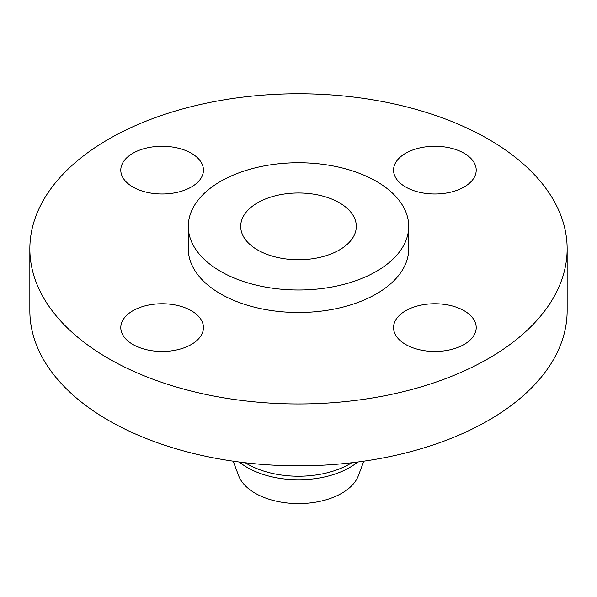 <?xml version="1.0" encoding="UTF-8"?>
<svg xmlns="http://www.w3.org/2000/svg" width="597" height="597" viewBox="0 0 597 597"><rect width="100%" height="100%" fill="white"/><g stroke="black" fill="none" stroke-linecap="round" stroke-linejoin="round"><path stroke-width="0.9" d="M464.108 310.738A41.327 23.865 0 0 0 419.072 305.567A41.327 23.865 0 0 0 393.557 327.611A41.327 23.865 0 0 0 405.661 344.484A41.327 23.865 0 0 0 450.698 349.655A41.327 23.865 0 0 0 476.212 327.611A41.327 23.865 0 0 0 464.108 310.738M191.338 310.738A41.327 23.865 0 0 0 146.302 305.567A41.327 23.865 0 0 0 120.788 327.611A41.327 23.865 0 0 0 132.892 344.484A41.327 23.865 0 0 0 177.928 349.655A41.327 23.865 0 0 0 203.443 327.611A41.327 23.865 0 0 0 191.338 310.738M191.338 153.257A41.327 23.865 0 0 0 146.302 148.078A41.327 23.865 0 0 0 120.788 170.13A41.327 23.865 0 0 0 132.892 187.003A41.327 23.865 0 0 0 177.928 192.174A41.327 23.865 0 0 0 203.443 170.13A41.327 23.865 0 0 0 191.338 153.257M464.108 153.257A41.327 23.865 0 0 0 419.072 148.078A41.327 23.865 0 0 0 393.557 170.13A41.327 23.865 0 0 0 405.661 187.003A41.327 23.865 0 0 0 450.698 192.174A41.327 23.865 0 0 0 476.212 170.13A41.327 23.865 0 0 0 464.108 153.257M233.188 461.19L238.636 475.705A61.252 35.365 0 0 0 255.188 493.226A61.252 35.365 0 0 0 315.783 502.152A61.252 35.365 0 0 0 358.364 475.705L363.812 461.19M239.337 462.033A72.327 41.76 0 0 0 247.359 467.541A72.327 41.76 0 0 0 357.663 462.033M245.307 462.772A72.327 41.76 0 0 0 247.359 464.003A72.327 41.76 0 0 0 351.693 462.772M29.85 248.867L29.85 310.738A268.65 155.101 0 0 0 108.535 420.415A268.65 155.101 0 0 0 401.311 454.033A268.65 155.101 0 0 0 567.15 310.738L567.15 248.867A268.65 155.101 0 0 0 488.465 139.191A268.65 155.101 0 0 0 195.689 105.572A268.65 155.101 0 0 0 29.85 248.867A268.65 155.101 0 0 0 108.535 358.543A268.65 155.101 0 0 0 401.311 392.162A268.65 155.101 0 0 0 567.15 248.867M188.286 226.367L188.286 248.867A110.214 63.633 0 0 0 220.569 293.866A110.214 63.633 0 0 0 340.678 307.656A110.214 63.633 0 0 0 408.714 248.867L408.714 226.367A110.214 63.633 0 0 0 376.431 181.376A110.214 63.633 0 0 0 256.322 167.585A110.214 63.633 0 0 0 188.286 226.367A110.214 63.633 0 0 0 220.569 271.366A110.214 63.633 0 0 0 340.678 285.157A110.214 63.633 0 0 0 408.714 226.367M339.38 202.771A57.805 33.372 0 0 0 276.381 195.532A57.805 33.372 0 0 0 240.695 226.367A57.805 33.372 0 0 0 257.62 249.971A57.805 33.372 0 0 0 320.619 257.203A57.805 33.372 0 0 0 356.305 226.367A57.805 33.372 0 0 0 339.38 202.771"/></g></svg>
